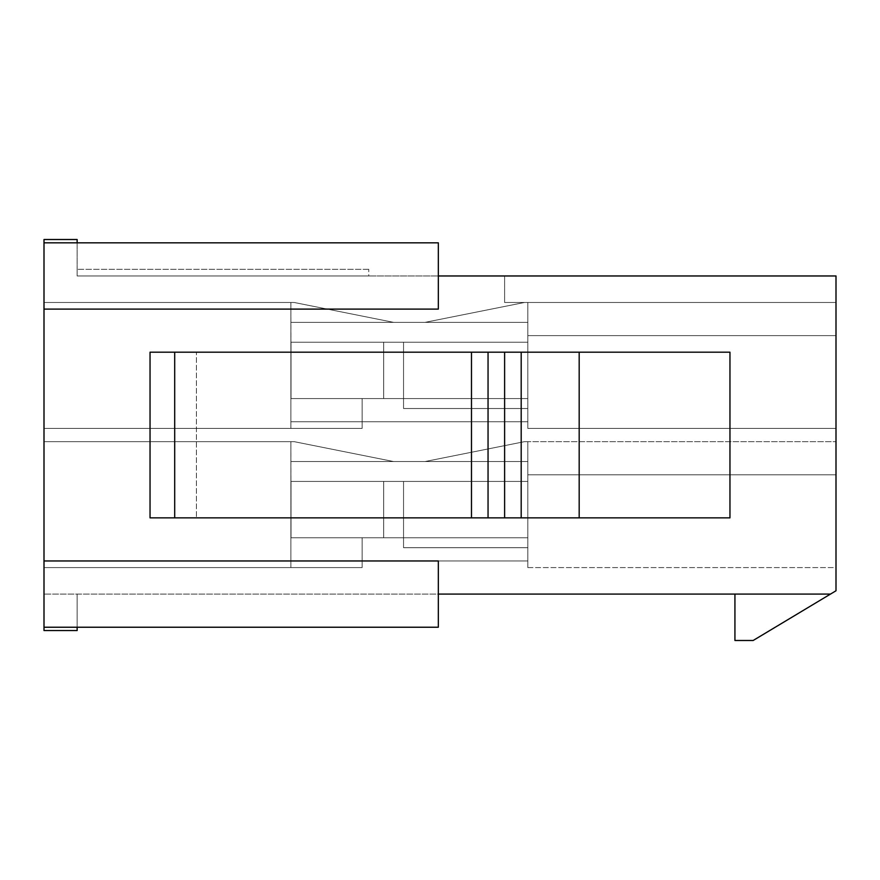 <?xml version="1.0" encoding="UTF-8"?>
<svg xmlns="http://www.w3.org/2000/svg" width="880" height="880" viewBox="0 0 880 880"><rect width="100%" height="100%" fill="white"/><g stroke="black" fill="none" stroke-linecap="round" stroke-linejoin="round"><path stroke-width="0.66" stroke-dasharray="4.4 3.3" d="M504.614 275.968L836 275.968L836 590.777L830.478 594.088L44 594.088L438.339 594.088L438.339 560.956L44 560.956L44 239.514L77.143 239.514L77.143 275.968L77.143 269.335L77.143 275.968L77.143 269.335L77.143 275.968L77.143 269.335L77.143 275.968L77.143 269.335L77.143 275.968L77.143 269.335L77.143 275.968L77.143 269.335L77.143 275.968L836 275.968L504.614 275.968L836 275.968L504.614 275.968L504.614 302.478L836 302.478L527.813 302.478L527.813 428.406L527.813 302.478L527.813 428.406L527.813 302.478L527.813 428.406L527.813 302.478L527.813 428.406L527.813 302.478L527.813 428.406L527.813 302.478L527.813 428.406L527.813 302.478L527.813 428.406L527.813 302.478L527.813 322.355L527.813 302.478L836 302.478L504.614 302.478L504.614 275.968M368.753 275.968L77.143 275.968L368.753 275.968L77.143 275.968L368.753 275.968L77.143 275.968L368.753 275.968L77.143 275.968L368.753 275.968L77.143 275.968L368.753 275.968L77.143 275.968L368.753 275.968L368.753 269.335L368.753 275.968M438.339 275.968L438.339 309.1L438.339 275.968L77.143 275.968L77.143 242.825L44 242.825L438.339 242.825L438.339 275.968L438.339 242.825L77.143 242.825M836 567.578L836 441.661L836 567.578L836 441.661L836 567.578L836 441.661L836 567.578L836 441.661L836 567.578L836 441.661L836 567.578L836 441.661L836 567.578L836 441.661L836 567.578L836 441.661L836 567.578L527.813 567.578L527.813 441.661L527.813 567.578L527.813 441.661L527.813 567.578L527.813 441.661L527.813 567.578L527.813 441.661L527.813 567.578L527.813 441.661L527.813 567.578L527.813 441.661L527.813 567.578L527.813 474.793L527.813 567.578L836 567.578M734.932 594.088L830.478 594.088L734.932 594.088L734.932 640.486L753.159 640.486L830.478 594.088M77.143 627.231L77.143 594.088L77.143 627.231L44 627.231L44 560.956L438.339 560.956L438.339 627.231L44 627.231L44 630.542L44 594.088L44 630.542L77.143 630.542L77.143 594.088L77.143 630.542L44 630.542L77.143 630.542L77.143 627.231L438.339 627.231L438.339 594.088M290.884 567.578L290.884 481.426L527.813 481.426L527.813 560.956L527.813 441.661L527.813 560.956L527.813 461.538L527.813 560.956L527.813 481.426L403.546 481.426L403.546 537.757L527.813 537.757L527.813 560.956L527.813 537.757L362.131 537.757L527.813 537.757L383.669 537.757L403.546 537.757L403.546 481.426L527.813 481.426L290.884 481.426L290.884 461.538L290.884 481.426L527.813 481.426L383.669 481.426L403.546 481.426L403.546 547.701L527.813 547.701L527.813 560.956L527.813 547.701L403.546 547.701L527.813 547.701L403.546 547.701L527.813 547.701L403.546 547.701L527.813 547.701L403.546 547.701L527.813 547.701L403.546 547.701L527.813 547.701L403.546 547.701L527.813 547.701L403.546 547.701L527.813 547.701L403.546 547.701L403.546 537.757L290.884 537.757L290.884 441.661L290.884 481.426L527.813 481.426L403.546 481.426L403.546 537.757L403.546 481.426L383.669 481.426L383.669 537.757L383.669 481.426L290.884 481.426L290.884 461.538L290.884 481.426L403.546 481.426L403.546 537.757L527.813 537.757L362.131 537.757L362.131 560.956L527.813 560.956L290.884 560.956L290.884 567.578L290.884 481.426L527.813 481.426L403.546 481.426L403.546 537.757L290.884 537.757L290.884 441.661L290.884 481.426L527.813 481.426L383.669 481.426L383.669 537.757L527.813 537.757L291.027 537.757L291.027 481.426L383.669 481.426L290.884 481.426L290.884 461.538L290.884 481.426L403.546 481.426L403.546 537.757L403.546 481.426L527.813 481.426L290.884 481.426L527.813 481.426L403.546 481.426L403.546 547.701L403.546 537.757L290.884 537.757L290.884 567.578L290.884 461.538L290.884 481.426L383.669 481.426L383.669 537.757L383.669 481.426L290.884 481.426L527.813 481.426L383.669 481.426L403.546 481.426L403.546 537.757L403.546 481.426L403.546 537.757L527.813 537.757L362.131 537.757L362.131 567.578L44 567.578L44 441.661L44 567.578L44 441.661L44 567.578L44 441.661L44 567.578L44 441.661L44 567.578L44 441.661L44 567.578L44 441.661L44 567.578L44 441.661L44 567.578L44 441.661L44 567.578L362.131 567.578L362.131 537.757L291.027 537.757L291.027 481.426L383.669 481.426L383.669 537.757L362.131 537.757L403.546 537.757L383.669 537.757L383.669 481.426L290.884 481.426L527.813 481.426L383.669 481.426L403.546 481.426L403.546 537.757L527.813 537.757L362.131 537.757L362.131 560.956L362.131 537.757L290.884 537.757L290.884 441.661L290.884 481.426L290.884 461.538L290.884 481.426L383.669 481.426L383.669 537.757L291.027 537.757L291.027 481.426L383.669 481.426L290.884 481.426L527.813 481.426L403.546 481.426L403.546 537.757L403.546 481.426L527.813 481.426L290.884 481.426L290.884 461.538L527.813 461.538L527.813 441.661L527.813 474.793L527.813 441.661L527.813 461.538L290.884 461.538L290.884 441.661L290.884 461.538L527.813 461.538L425.084 461.538L524.502 441.661L836 441.661L524.502 441.661L425.084 461.538L290.884 461.538L290.884 441.661L290.884 461.538L527.813 461.538L425.084 461.538L524.502 441.661L527.813 441.661L524.502 441.661L425.084 461.538L290.884 461.538L290.884 441.661L290.884 461.538L527.813 461.538L425.084 461.538L524.502 441.661L527.813 441.661L524.502 441.661L425.084 461.538L290.884 461.538L290.884 441.661L290.884 461.538L527.813 461.538L425.084 461.538L524.502 441.661L527.813 441.661L524.502 441.661L425.084 461.538L290.884 461.538L290.884 441.661L290.884 461.538L527.813 461.538L425.084 461.538L524.502 441.661L527.813 441.661L524.502 441.661L425.084 461.538L290.884 461.538L290.884 441.661L291.027 537.757L290.884 481.426L527.813 481.426L383.669 481.426L403.546 481.426L403.546 547.701L403.546 537.757L290.884 537.757L290.884 567.578L290.884 481.426L527.813 481.426L403.546 481.426L403.546 537.757L403.546 481.426L383.669 481.426L383.669 537.757L527.813 537.757L362.131 537.757L362.131 567.578L290.884 567.578L290.884 441.661L44 441.661L290.884 441.661L290.884 481.426L290.884 461.538L527.813 461.538L425.084 461.538L524.502 441.661L527.813 441.661L524.502 441.661L425.084 461.538L290.884 461.538L290.884 441.661L44 441.661L290.884 441.661L290.884 481.426L527.813 481.426L403.546 481.426L403.546 537.757L383.669 537.757L383.669 481.426L290.884 481.426L527.813 481.426L403.546 481.426L403.546 537.757L527.813 537.757L291.027 537.757L290.884 461.538L527.813 461.538L425.084 461.538L524.502 441.661L527.813 441.661L524.502 441.661L425.084 461.538L290.884 461.538L290.884 441.661L44 441.661L290.884 441.661L290.884 567.578L290.884 441.661L44 441.661L290.884 441.661L290.884 560.956L527.813 560.956L290.884 560.956L362.131 560.956L362.131 567.578L290.884 567.578L362.131 567.578L362.131 560.956L527.813 560.956L290.884 560.956L362.131 560.956L362.131 537.757L383.669 537.757L362.131 537.757L362.131 560.956L527.813 560.956L290.884 560.956L362.131 560.956L362.131 567.578L44 567.578L362.131 567.578L362.131 537.757L290.884 537.757L290.884 441.661L44 441.661L290.884 441.661L290.884 560.956L527.813 560.956L362.131 560.956L362.131 537.757L291.027 537.757L362.131 537.757L362.131 567.578L290.884 567.578L362.131 567.578L362.131 560.956L527.813 560.956L290.884 560.956L362.131 560.956L362.131 567.578L44 567.578L362.131 567.578L362.131 537.757L403.546 537.757L403.546 481.426L383.669 481.426L403.546 481.426L403.546 547.701L403.546 537.757L290.884 537.757L290.884 441.661L44 441.661L290.884 441.661L290.884 560.956L527.813 560.956L290.884 560.956L362.131 560.956L362.131 537.757L362.131 560.956L527.813 560.956L290.884 560.956L362.131 560.956L362.131 567.578L290.884 567.578L362.131 567.578L362.131 560.956L527.813 560.956L290.884 560.956L362.131 560.956L362.131 537.757L290.884 537.757L290.884 441.661L44 441.661L290.884 441.661L290.884 481.426L383.669 481.426L383.669 537.757L383.669 481.426L403.546 481.426L403.546 537.757L527.813 537.757L291.027 537.757L362.131 537.757L362.131 567.578L44 567.578L362.131 567.578L362.131 537.757L527.813 537.757L383.669 537.757L403.546 537.757L403.546 481.426L403.546 547.701L403.546 537.757L290.884 537.757L527.813 537.757L362.131 537.757L362.131 560.956L527.813 560.956L290.884 560.956L362.131 560.956L362.131 567.578L290.884 567.578L362.131 567.578L362.131 560.956L527.813 560.956L290.884 560.956L362.131 560.956L362.131 537.757L290.884 537.757L362.131 537.757L291.027 537.757L362.131 537.757L362.131 567.578L44 567.578L362.131 567.578L362.131 537.757L383.669 537.757L383.669 481.426L383.669 537.757L362.131 537.757L527.813 537.757L383.669 537.757L403.546 537.757L403.546 481.426L403.546 547.701L403.546 537.757L290.884 537.757L527.813 537.757L362.131 537.757L362.131 560.956L527.813 560.956L290.884 560.956L362.131 560.956L362.131 567.578L290.884 567.578L362.131 567.578L362.131 560.956L527.813 560.956L290.884 560.956L362.131 560.956L362.131 537.757L290.884 537.757L362.131 537.757L291.027 537.757L362.131 537.757L362.131 567.578L44 567.578L362.131 567.578L362.131 537.757L383.669 537.757L383.669 481.426L383.669 537.757L362.131 537.757L527.813 537.757L383.669 537.757L403.546 537.757L403.546 481.426L403.546 547.701L403.546 537.757L290.884 537.757L527.813 537.757L362.131 537.757L362.131 560.956L527.813 560.956L290.884 560.956L362.131 560.956L362.131 567.578L290.884 567.578L362.131 567.578L362.131 560.956L527.813 560.956L290.884 560.956L362.131 560.956L362.131 537.757L290.884 537.757L362.131 537.757L291.027 537.757L362.131 537.757L362.131 567.578L44 567.578L362.131 567.578L362.131 537.757L527.813 537.757L362.131 537.757L362.131 560.956L527.813 560.956L290.884 560.956L362.131 560.956L362.131 567.578L290.884 567.578L362.131 567.578L362.131 560.956L362.131 567.578L44 567.578L362.131 567.578L362.131 537.757L290.884 537.757L403.546 537.757L403.546 481.426L403.546 547.701L403.546 537.757L290.884 537.757L362.131 537.757L291.027 537.757L362.131 537.757L362.131 567.578L290.884 567.578M44 428.406L44 302.478L44 428.406L44 302.478L44 428.406L44 302.478L44 428.406L44 302.478L44 428.406L44 302.478L44 428.406L44 302.478L44 428.406L44 302.478L44 428.406L44 302.478L44 428.406L362.131 428.406L362.131 398.574L527.813 398.574L527.813 421.773L527.813 322.355L527.813 421.773L527.813 398.574L362.131 398.574L362.131 421.773L527.813 421.773L527.813 408.518L527.813 421.773L290.884 421.773L290.884 398.574L290.884 428.406L290.884 342.243L527.813 342.243L403.546 342.243L403.546 398.574L403.546 342.243L527.813 342.243L290.884 342.243L290.884 322.355L290.884 342.243L527.813 342.243L383.669 342.243L403.546 342.243L403.546 408.518L527.813 408.518L403.546 408.518L527.813 408.518L403.546 408.518L527.813 408.518L403.546 408.518L527.813 408.518L403.546 408.518L527.813 408.518L403.546 408.518L527.813 408.518L403.546 408.518L527.813 408.518L403.546 408.518L527.813 408.518L403.546 408.518L403.546 398.574L290.884 398.574L290.884 302.478L290.884 342.243L527.813 342.243L403.546 342.243L403.546 398.574L403.546 342.243L383.669 342.243L383.669 398.574L383.669 342.243L290.884 342.243L290.884 322.355L290.884 342.243L403.546 342.243L403.546 398.574L527.813 398.574L290.884 398.574L290.884 428.406L290.884 342.243L527.813 342.243L403.546 342.243L403.546 398.574L291.027 398.574L291.027 342.243L383.669 342.243L383.669 398.574L527.813 398.574L362.131 398.574L362.131 428.406L44 428.406L362.131 428.406L290.884 428.406L290.884 302.478L290.884 342.243L527.813 342.243L290.884 342.243L290.884 322.355L290.884 342.243L403.546 342.243L403.546 398.574L403.546 342.243L527.813 342.243L290.884 342.243L527.813 342.243L403.546 342.243L403.546 408.518L403.546 398.574L290.884 398.574L290.884 428.406L290.884 322.355L290.884 342.243L383.669 342.243L383.669 398.574L383.669 342.243L290.884 342.243L527.813 342.243L383.669 342.243L403.546 342.243L403.546 398.574L403.546 342.243L403.546 398.574L527.813 398.574L291.027 398.574L291.027 342.243L383.669 342.243L383.669 398.574L362.131 398.574L403.546 398.574L383.669 398.574L383.669 342.243L290.884 342.243L527.813 342.243L383.669 342.243L403.546 342.243L403.546 398.574L527.813 398.574L362.131 398.574L362.131 421.773L362.131 398.574L290.884 398.574L290.884 302.478L290.884 342.243L290.884 322.355L290.884 342.243L383.669 342.243L383.669 398.574L291.027 398.574L291.027 342.243L383.669 342.243L290.884 342.243L527.813 342.243L403.546 342.243L403.546 398.574L403.546 342.243L527.813 342.243L290.884 342.243L290.884 322.355L527.813 322.355L290.884 322.355L290.884 302.478L290.884 322.355L527.813 322.355L425.084 322.355L524.502 302.478L527.813 302.478L524.502 302.478L425.084 322.355L290.884 322.355L290.884 302.478L290.884 322.355L527.813 322.355L425.084 322.355L524.502 302.478L527.813 302.478L524.502 302.478L425.084 322.355L290.884 322.355L290.884 302.478L290.884 322.355L527.813 322.355L425.084 322.355L524.502 302.478L527.813 302.478L524.502 302.478L425.084 322.355L290.884 322.355L290.884 302.478L290.884 322.355L527.813 322.355L425.084 322.355L524.502 302.478L527.813 302.478L524.502 302.478L425.084 322.355L290.884 322.355L290.884 302.478L290.884 322.355L527.813 322.355L425.084 322.355L524.502 302.478L527.813 302.478L524.502 302.478L425.084 322.355L290.884 322.355L290.884 302.478L291.027 398.574L290.884 342.243L527.813 342.243L383.669 342.243L403.546 342.243L403.546 408.518L403.546 398.574L290.884 398.574L290.884 428.406L290.884 342.243L527.813 342.243L403.546 342.243L403.546 398.574L403.546 342.243L383.669 342.243L383.669 398.574L527.813 398.574L362.131 398.574L362.131 428.406L290.884 428.406L290.884 302.478L44 302.478L290.884 302.478L290.884 342.243L290.884 322.355L527.813 322.355L425.084 322.355L524.502 302.478L527.813 302.478L524.502 302.478L425.084 322.355L290.884 322.355L290.884 302.478L44 302.478L290.884 302.478L290.884 342.243L527.813 342.243L403.546 342.243L403.546 398.574L383.669 398.574L383.669 342.243L290.884 342.243L527.813 342.243L403.546 342.243L403.546 398.574L527.813 398.574L291.027 398.574L290.884 322.355L527.813 322.355L425.084 322.355L524.502 302.478L527.813 302.478L524.502 302.478L425.084 322.355L290.884 322.355L290.884 302.478L44 302.478L290.884 302.478L290.884 428.406L290.884 302.478L44 302.478L290.884 302.478L290.884 421.773L527.813 421.773L290.884 421.773L362.131 421.773L362.131 428.406L362.131 421.773L527.813 421.773L290.884 421.773L362.131 421.773L362.131 398.574L383.669 398.574L362.131 398.574L362.131 421.773L527.813 421.773L290.884 421.773L362.131 421.773L362.131 398.574L290.884 398.574L290.884 302.478L44 302.478L290.884 302.478L290.884 421.773L527.813 421.773L362.131 421.773L362.131 398.574L291.027 398.574L362.131 398.574L362.131 428.406L44 428.406L362.131 428.406L290.884 428.406L362.131 428.406L362.131 421.773L527.813 421.773L290.884 421.773L362.131 421.773L362.131 428.406L362.131 398.574L403.546 398.574L403.546 342.243L383.669 342.243L403.546 342.243L403.546 408.518L403.546 398.574L290.884 398.574L290.884 302.478L44 302.478L290.884 302.478L290.884 421.773L527.813 421.773L290.884 421.773L362.131 421.773L362.131 398.574L362.131 421.773L527.813 421.773L290.884 421.773L362.131 421.773L362.131 428.406L44 428.406L362.131 428.406L290.884 428.406L362.131 428.406L362.131 421.773L527.813 421.773L290.884 421.773L362.131 421.773L362.131 398.574L290.884 398.574L290.884 302.478L44 302.478L290.884 302.478L290.884 342.243L383.669 342.243L383.669 398.574L383.669 342.243L403.546 342.243L403.546 398.574L527.813 398.574L291.027 398.574L362.131 398.574L362.131 428.406L362.131 398.574L527.813 398.574L383.669 398.574L403.546 398.574L403.546 342.243L403.546 408.518L403.546 398.574L290.884 398.574L527.813 398.574L362.131 398.574L362.131 421.773L527.813 421.773L290.884 421.773L362.131 421.773L362.131 428.406L44 428.406L362.131 428.406L290.884 428.406L362.131 428.406L362.131 421.773L527.813 421.773L290.884 421.773L362.131 421.773L362.131 398.574L290.884 398.574L362.131 398.574L291.027 398.574L362.131 398.574L362.131 428.406L362.131 398.574L383.669 398.574L383.669 342.243L383.669 398.574L362.131 398.574L527.813 398.574L383.669 398.574L403.546 398.574L403.546 342.243L403.546 408.518L403.546 398.574L290.884 398.574L527.813 398.574L362.131 398.574L362.131 421.773L527.813 421.773L290.884 421.773L362.131 421.773L362.131 428.406L44 428.406L362.131 428.406L290.884 428.406L362.131 428.406L362.131 421.773L527.813 421.773L290.884 421.773L362.131 421.773L362.131 398.574L290.884 398.574L362.131 398.574L291.027 398.574L362.131 398.574L362.131 428.406L362.131 398.574L383.669 398.574L383.669 342.243L383.669 398.574L362.131 398.574L527.813 398.574L383.669 398.574L403.546 398.574L403.546 342.243L403.546 408.518L403.546 398.574L290.884 398.574L527.813 398.574L362.131 398.574L362.131 421.773L527.813 421.773L290.884 421.773L362.131 421.773L362.131 428.406L44 428.406L362.131 428.406L290.884 428.406L362.131 428.406L362.131 421.773L527.813 421.773L290.884 421.773L362.131 421.773L362.131 398.574L290.884 398.574L362.131 398.574L291.027 398.574L362.131 398.574L362.131 428.406L362.131 398.574L527.813 398.574L362.131 398.574L362.131 421.773L527.813 421.773L290.884 421.773L362.131 421.773L362.131 428.406L44 428.406L362.131 428.406L290.884 428.406L362.131 428.406L362.131 398.574L290.884 398.574L403.546 398.574L403.546 342.243L403.546 408.518L403.546 398.574L290.884 398.574L362.131 398.574L291.027 398.574L362.131 398.574L362.131 428.406L44 428.406M579.183 352.187L150.04 352.187L150.04 517.869L196.438 517.869L150.04 517.869L150.04 352.187L196.438 352.187L150.04 352.187L150.04 517.869L471.482 517.869L471.482 352.187L471.482 517.869L488.048 517.869L488.048 352.187L488.048 517.869L504.614 517.869L504.614 352.187L504.614 517.869L521.191 517.869L521.191 352.187L521.191 517.869L729.96 517.869L196.438 517.869L729.96 517.869L729.96 352.187L196.438 352.187L196.438 517.869L196.438 352.187L196.438 517.869L196.438 352.187L729.96 352.187L579.183 352.187L579.183 517.869M44 242.825L438.339 242.825L438.339 309.1L44 309.1M527.813 428.406L836 428.406L527.813 428.406M393.602 322.355L290.884 322.355L393.602 322.355L294.195 302.478L44 302.478L294.195 302.478L393.602 322.355L290.884 322.355L393.602 322.355L294.195 302.478L290.884 302.478L294.195 302.478L393.602 322.355L290.884 322.355L393.602 322.355L294.195 302.478L290.884 302.478L294.195 302.478L393.602 322.355L290.884 322.355L393.602 322.355L294.195 302.478L290.884 302.478L294.195 302.478L393.602 322.355L290.884 322.355L393.602 322.355L294.195 302.478L290.884 302.478L294.195 302.478L393.602 322.355L290.884 322.355L393.602 322.355L294.195 302.478L290.884 302.478L294.195 302.478L393.602 322.355L290.884 322.355L393.602 322.355L294.195 302.478L290.884 302.478L294.195 302.478L393.602 322.355L290.884 322.355L393.602 322.355L294.195 302.478L290.884 302.478L294.195 302.478L393.602 322.355M44 627.231L438.339 627.231L438.339 560.956L44 560.956M521.191 352.187L521.191 517.869M504.614 352.187L504.614 517.869M488.048 352.187L488.048 517.869M471.482 352.187L471.482 517.869M836 474.793L527.813 474.793L836 474.793M393.602 461.538L290.884 461.538L393.602 461.538L294.195 441.661L44 441.661L294.195 441.661L393.602 461.538L290.884 461.538L393.602 461.538L294.195 441.661L290.884 441.661L294.195 441.661L393.602 461.538L290.884 461.538L393.602 461.538L294.195 441.661L290.884 441.661L294.195 441.661L393.602 461.538L290.884 461.538L393.602 461.538L294.195 441.661L290.884 441.661L294.195 441.661L393.602 461.538L290.884 461.538L393.602 461.538L294.195 441.661L290.884 441.661L294.195 441.661L393.602 461.538L290.884 461.538L393.602 461.538L294.195 441.661L290.884 441.661L294.195 441.661L393.602 461.538L290.884 461.538L393.602 461.538L294.195 441.661L290.884 441.661L294.195 441.661L393.602 461.538L290.884 461.538L393.602 461.538L294.195 441.661L290.884 441.661L294.195 441.661L393.602 461.538M836 335.61L527.813 335.61L836 335.61M290.884 398.574L403.546 398.574L290.884 398.574M290.884 537.757L403.546 537.757L290.884 537.757M362.131 428.406L290.884 428.406L362.131 428.406M524.502 302.478L527.813 302.478L524.502 302.478L425.084 322.355L524.502 302.478M524.502 441.661L527.813 441.661L524.502 441.661L425.084 461.538L524.502 441.661M174.702 352.187L174.702 517.869M368.753 269.335L77.143 269.335L368.753 269.335"/><path stroke-width="1.32" d="M438.339 275.968L836 275.968L836 590.777L830.478 594.088L438.339 594.088M77.143 627.231L77.143 630.542L44 630.542L44 239.514L77.143 239.514L77.143 242.825M44 560.956L438.339 560.956L438.339 627.231L44 627.231M44 242.825L438.339 242.825L438.339 309.1L44 309.1M830.478 594.088L753.159 640.486L734.932 640.486L734.932 594.088M174.702 352.187L174.702 517.869L150.04 517.869L150.04 352.187L521.191 352.187L521.191 517.869L729.96 517.869L729.96 352.187L579.183 352.187L579.183 517.869M521.191 352.187L579.183 352.187M174.702 517.869L521.191 517.869M471.482 352.187L471.482 517.869M488.048 352.187L488.048 517.869M504.614 352.187L504.614 517.869"/></g></svg>
